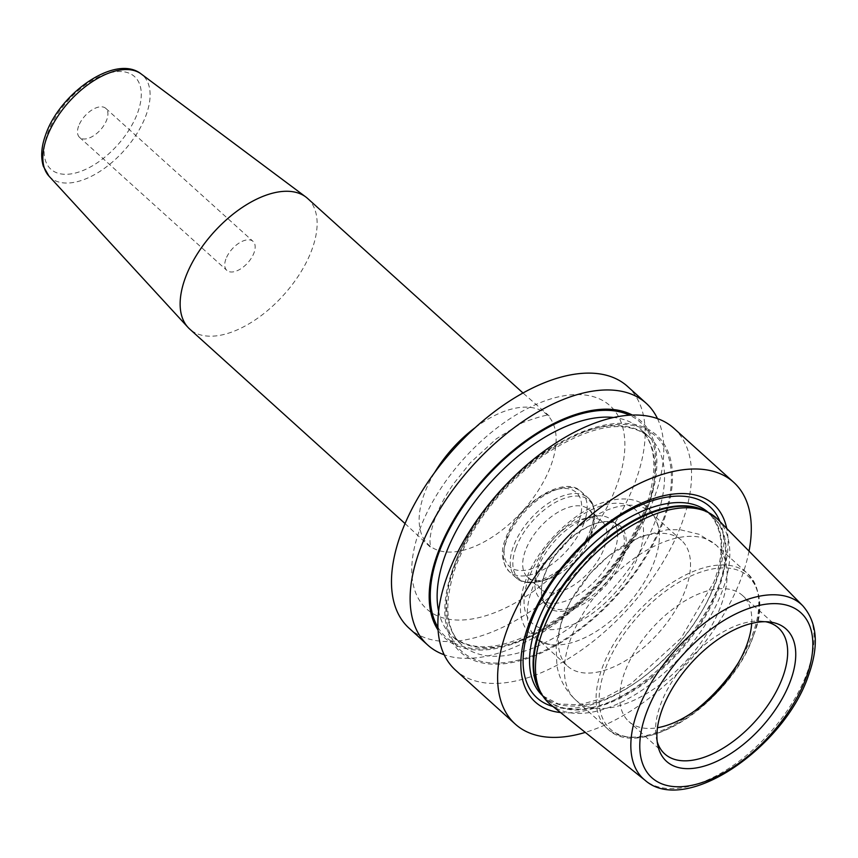 <?xml version="1.0" encoding="UTF-8"?>
<svg xmlns="http://www.w3.org/2000/svg" width="858" height="858" viewBox="0 0 858 858"><rect width="100%" height="100%" fill="white"/><g stroke="black" fill="none" stroke-linecap="round" stroke-linejoin="round"><path stroke-width="0.64" stroke-dasharray="4.29 3.22" d="M717.835 519.401A124.828 66.602 -47.9 0 1 722.64 590.036A124.828 66.602 -47.9 0 1 641.291 690.722A124.828 66.602 -47.9 0 1 550.579 704.59M657.217 741.741A84.856 45.281 -47.9 0 1 656.402 738.545A84.856 45.281 -47.9 0 1 660.435 704.911A84.856 45.281 132.1 0 1 762.344 621.246L769.133 621.932M765.615 621.728A84.856 45.281 132.1 0 0 762.344 621.246M751.694 623.401A84.856 45.281 132.1 0 0 742.631 595.581A84.856 45.281 132.1 0 0 680.92 603.399A84.856 45.281 132.1 0 0 624.581 672.533A84.856 45.281 -47.9 0 0 628.871 721.535A84.856 45.281 -47.9 0 0 657.464 727.723M567.588 666.173A84.856 45.281 -47.9 0 0 629.3 658.354A84.856 45.281 -47.9 0 0 685.639 589.221A84.856 45.281 132.1 0 0 681.349 540.218A84.856 45.281 132.1 0 0 619.626 548.037A84.856 45.281 132.1 0 0 563.288 617.17A84.856 45.281 -47.9 0 0 567.588 666.173L536.432 638.041A84.856 45.281 -47.9 0 1 532.142 589.038A84.856 45.281 132.1 0 1 588.481 519.905A84.856 45.281 132.1 0 1 650.192 512.087A84.856 45.281 132.1 0 1 659.073 530.823A84.856 45.281 132.1 0 1 654.493 561.089A84.856 45.281 -47.9 0 1 555.973 644.959A84.856 45.281 -47.9 0 1 536.432 638.041M623.058 557.464A54.494 29.075 -47.9 0 1 572.533 609.051A54.494 29.075 -47.9 0 1 541.806 585.521A54.494 29.075 -47.9 0 1 544.476 575.407A54.494 29.075 -47.9 0 1 598.498 522.758A54.494 29.075 -47.9 0 1 623.058 557.464M621.299 556.939A53.196 28.378 -47.9 0 1 585.982 600.278A53.196 28.378 -47.9 0 1 547.286 605.169A53.196 28.378 -47.9 0 1 541.988 584.33A53.196 28.378 -47.9 0 1 544.594 574.452A53.196 28.378 -47.9 0 1 597.329 523.069A53.196 28.378 -47.9 0 1 618.607 526.222A53.196 28.378 -47.9 0 1 621.299 556.939M537.848 568.361A53.196 28.378 -47.9 0 1 590.572 516.966A53.196 28.378 -47.9 0 1 611.851 520.12A53.196 28.378 -47.9 0 1 614.543 550.847A53.196 28.378 132.1 0 1 579.225 594.176A53.196 28.378 132.1 0 1 540.54 599.077A53.196 28.378 132.1 0 1 535.242 578.228A53.196 28.378 132.1 0 1 537.848 568.361M538.556 562.816A45.624 24.335 132.1 0 0 536.325 571.278A45.624 24.335 132.1 0 0 540.862 589.156A45.624 24.335 132.1 0 0 574.045 584.963A45.624 24.335 132.1 0 0 604.332 547.79A45.624 24.335 132.1 0 0 602.016 521.449A45.624 24.335 132.1 0 0 583.772 518.747A45.624 24.335 132.1 0 0 538.556 562.816M525.311 550.857A45.624 24.335 132.1 0 0 527.616 577.198A45.624 24.335 132.1 0 0 545.87 579.901A45.624 24.335 132.1 0 0 591.087 535.832A45.624 24.335 132.1 0 0 593.318 527.37A45.624 24.335 132.1 0 0 588.781 509.491A45.624 24.335 132.1 0 0 555.598 513.695A45.624 24.335 132.1 0 0 525.311 550.857M560.478 712.526A133.108 71.021 132.1 0 0 720.43 581.284A133.108 71.021 132.1 0 0 726.737 528.453M749.023 551.115A162.923 86.926 132.1 0 1 741.923 576.372A162.923 86.926 -47.9 0 1 585.285 732.4M627.53 386.411A162.923 86.926 132.1 0 1 635.778 480.501A162.923 86.926 -47.9 0 1 527.606 613.234A162.923 86.926 -47.9 0 1 409.105 628.228M657.485 418.618A162.923 86.926 -47.9 0 1 654.418 497.34A162.923 86.926 -47.9 0 1 444.187 654.772M673.916 428.314A162.923 86.926 -47.9 0 1 682.174 522.404A162.923 86.926 -47.9 0 1 574.002 655.137A162.923 86.926 -47.9 0 1 455.501 670.13M632.335 415.058A146.225 78.014 132.1 0 1 648.433 505.555A146.225 78.014 -47.9 0 1 543.661 629.461A146.225 78.014 -47.9 0 1 438.095 630.104M664.081 519.691A146.225 78.014 132.1 0 0 601.619 425.729A146.225 78.014 132.1 0 0 453.239 567.835A146.225 78.014 -47.9 0 0 515.701 661.786A146.225 78.014 -47.9 0 0 664.081 519.691M307.604 198.445A87.977 46.943 132.1 0 1 312.055 249.249A87.977 46.943 -47.9 0 1 253.646 320.924A87.977 46.943 -47.9 0 1 189.661 329.022M78.614 126.115A19.552 10.435 132.1 0 0 79.601 137.409A19.552 10.435 132.1 0 0 93.822 135.607A19.552 10.435 132.1 0 0 106.8 119.68A19.552 10.435 132.1 0 0 105.813 108.387A19.552 10.435 132.1 0 0 91.592 110.189A19.552 10.435 132.1 0 0 78.614 126.115M225.868 259.127A19.552 10.435 132.1 0 0 226.855 270.409A19.552 10.435 132.1 0 0 241.077 268.618A19.552 10.435 132.1 0 0 254.054 252.681A19.552 10.435 132.1 0 0 253.067 241.398A19.552 10.435 132.1 0 0 238.846 243.2A19.552 10.435 132.1 0 0 225.868 259.127M802.734 605.737A117.664 62.784 132.1 0 1 807.26 672.307A117.664 62.784 -47.9 0 1 730.587 767.224A117.664 62.784 -47.9 0 1 645.077 780.287M541.108 693.114A123.531 65.905 132.1 0 0 546.471 699.206L539.929 691.087A123.659 65.98 132.1 0 0 628.785 693.511A123.659 65.98 132.1 0 0 719.058 587.751A123.659 65.98 132.1 0 0 703.324 510.188L712.065 515.862A123.531 65.905 132.1 0 0 705.469 511.154M753.399 635.703A102.906 54.901 -47.9 0 1 648.98 735.714A102.906 54.901 -47.9 0 1 605.029 669.594A102.906 54.901 132.1 0 1 709.448 569.594A102.906 54.901 132.1 0 1 753.399 635.703M738.717 662.226A104.537 55.77 -47.9 0 0 752.809 633.837A104.537 55.77 132.1 0 0 747.511 573.476A104.537 55.77 132.1 0 0 671.482 583.097A104.537 55.77 132.1 0 0 602.08 668.264A104.537 55.77 -47.9 0 0 607.378 728.624L575.697 700.01A104.537 55.77 -47.9 0 1 570.398 639.65A104.537 55.77 132.1 0 1 639.8 554.482A104.537 55.77 132.1 0 1 715.829 544.862A104.537 55.77 132.1 0 1 721.128 605.222A104.537 55.77 -47.9 0 1 651.726 690.39A104.537 55.77 -47.9 0 1 575.697 700.01C565.594 690.54 559.319 679.064 556.906 665.572L556.091 644.648L561.851 619.83L570.677 600.739L590.325 573.401L608.697 555.877L640.465 536.604L667.363 529.729L679.944 529.676L699.088 534.287L715.829 544.862L747.511 573.476C761.636 590.068 763.631 610.735 753.517 635.488C731.928 701.222 639.939 762.408 607.378 728.624A104.537 55.77 -47.9 0 0 694.776 710.874M639.092 553.807A76.737 40.948 132.1 0 0 606.306 504.493A76.737 40.948 132.1 0 0 528.442 579.075A76.737 40.948 -47.9 0 0 561.218 628.378A76.737 40.948 -47.9 0 0 639.092 553.807M515.873 548.037A52.617 28.078 -47.9 0 1 564.65 498.23A52.617 28.078 -47.9 0 1 594.315 520.945A52.617 28.078 -47.9 0 1 591.741 530.716A52.617 28.078 -47.9 0 1 539.585 581.542A52.617 28.078 -47.9 0 1 515.873 548.037M590.83 528.957A53.764 28.689 -47.9 0 1 555.137 572.758A53.764 28.689 -47.9 0 1 516.033 577.713A53.764 28.689 -47.9 0 1 513.309 546.664A53.764 28.689 -47.9 0 1 549.002 502.863A53.764 28.689 -47.9 0 1 588.105 497.908A53.764 28.689 -47.9 0 1 590.83 528.957M584.073 522.854A53.764 28.689 -47.9 0 1 548.38 566.655A53.764 28.689 -47.9 0 1 509.277 571.61A53.764 28.689 -47.9 0 1 506.552 540.561A53.764 28.689 -47.9 0 1 542.245 496.761A53.764 28.689 -47.9 0 1 581.349 491.806A53.764 28.689 -47.9 0 1 584.073 522.854M578.807 521.278A49.861 26.598 -47.9 0 1 528.217 569.733A49.861 26.598 -47.9 0 1 506.917 537.698A49.861 26.598 -47.9 0 1 557.507 489.253A49.861 26.598 -47.9 0 1 578.807 521.278M542.717 695.817A123.531 65.905 132.1 0 0 542.899 695.988L546.471 699.206A123.531 65.905 132.1 0 0 636.314 687.837A123.531 65.905 132.1 0 0 718.328 587.194A123.531 65.905 132.1 0 0 712.065 515.862L708.504 512.644A123.531 65.905 132.1 0 0 708.322 512.483M542.899 695.988A123.531 65.905 132.1 0 0 632.743 684.609A123.531 65.905 132.1 0 0 714.757 583.976A123.531 65.905 132.1 0 0 708.504 512.644C723.305 528.818 725.107 551.93 713.899 581.992L681.113 638.116L631.113 683.687L604.407 697.908L579.472 704.793L558.44 703.989L542.899 695.988M552.949 706.488A128.872 68.758 132.1 0 0 716.323 581.038A128.872 68.758 132.1 0 0 719.969 521.578M437.945 627.337A144.841 77.284 -47.9 0 0 542.138 629.407A144.841 77.284 -47.9 0 0 647.436 505.78A144.841 77.284 132.1 0 0 629.568 415.186M493.082 499.131A139.951 74.667 132.1 0 0 454.697 564.028A139.951 74.667 -47.9 0 0 461.786 644.851A139.951 74.667 -47.9 0 0 563.567 631.96A139.951 74.667 -47.9 0 0 656.488 517.942A139.951 74.667 132.1 0 0 649.399 437.13L639.886 428.539C656.22 443.961 658.225 470.077 645.913 506.885C628.549 551.147 598.841 588.534 556.767 619.026C510.124 648.916 475.3 654.665 452.273 636.261A139.951 74.667 -47.9 0 0 554.064 623.369A139.951 74.667 -47.9 0 0 646.975 509.362A139.951 74.667 132.1 0 0 639.886 428.539A139.951 74.667 132.1 0 0 613.631 417.481M507.614 483.043A139.951 74.667 132.1 0 1 649.399 437.13C626.383 418.725 591.548 424.474 544.905 454.365C502.842 484.856 473.123 522.243 455.759 566.505C443.447 603.324 445.452 629.429 461.786 644.851L452.273 636.261A139.951 74.667 -47.9 0 1 438.61 611.261M663.084 519.916A144.841 77.284 132.1 0 0 601.211 426.855A144.841 77.284 132.1 0 0 454.236 567.61A144.841 77.284 -47.9 0 0 516.108 660.671A144.841 77.284 -47.9 0 0 663.084 519.916M419.648 529.858A136.862 73.016 -47.9 0 1 558.526 396.857A136.862 73.016 -47.9 0 1 616.988 484.791A136.862 73.016 -47.9 0 1 478.11 617.792A136.862 73.016 -47.9 0 1 419.648 529.858M475.225 427.606A87.977 46.943 -47.9 0 1 546.61 414.317A87.977 46.943 -47.9 0 1 551.072 465.133A87.977 46.943 -47.9 0 1 492.653 536.808A87.977 46.943 -47.9 0 1 428.668 544.905A87.977 46.943 -47.9 0 1 424.206 494.101A87.977 46.943 -47.9 0 1 434.641 472.533M48.992 176.147A68.897 36.765 132.1 0 0 99.078 171.943A68.897 36.765 132.1 0 0 146.15 114.961A68.897 36.765 132.1 0 0 141.248 74.013M137.698 112.623A62.409 33.29 132.1 0 0 111.036 72.533A62.409 33.29 132.1 0 0 47.716 133.172A62.409 33.29 132.1 0 0 74.378 173.273A62.409 33.29 132.1 0 0 137.698 112.623M656.402 738.545L657.786 745.216M778.496 627.97L742.631 595.581M664.736 753.914L628.871 721.535M681.349 540.218L650.192 512.087M555.973 644.959C548.53 645.559 540.465 642.588 531.778 636.057L525.128 627.509C520.098 618.983 517.589 603.603 525.386 581.274C537.473 546.857 573.712 510.692 605.866 501.662C628.27 495.173 653.002 498.659 659.073 530.823M541.988 584.33L541.806 585.521M597.329 523.069L598.498 522.758M618.607 526.222L611.851 520.12M547.286 605.169L540.54 599.077M536.325 571.278L535.242 578.228M527.616 577.198L540.862 589.156M588.781 509.491L602.016 521.449M593.318 527.37L594.315 520.945C595.516 509.942 593.446 502.262 588.105 497.908L581.349 491.806C564.843 473.831 516.773 504.332 505.694 538.577C500.289 551.029 501.49 562.044 509.277 571.61L516.033 577.713C520.903 582.582 528.753 583.858 539.585 581.542L545.87 579.901M583.772 518.747L590.572 516.966M405.051 523.573L430.566 547.34L429.976 541.612C429.89 536.282 431.531 528.7 434.899 518.865C438.867 507.882 445.012 496.299 453.324 484.126L470.463 462.612L496.332 438.813L522.404 422.662C541.098 416.033 550.042 413.803 549.227 415.958L522.994 392.985M79.601 137.409L226.855 270.409M105.813 108.387L253.067 241.398"/><path stroke-width="1.29" d="M550.579 704.59A124.828 66.602 -47.9 0 1 541.816 694.347A124.828 66.602 -47.9 0 1 542.653 631.134A124.828 66.602 -47.9 0 1 706.756 511.733A124.828 66.602 -47.9 0 1 717.835 519.401L802.734 605.737A117.664 62.784 132.1 0 0 717.17 614.264A117.664 62.784 132.1 0 0 637.601 711.057A117.664 62.784 -47.9 0 0 645.077 780.287L550.579 704.59M790.615 680.512A89.189 47.587 -47.9 0 1 718.478 760.531A89.189 47.587 -47.9 0 1 657.786 745.216A89.189 47.587 -47.9 0 1 662.022 709.877A89.189 47.587 -47.9 0 1 769.133 621.932A89.189 47.587 -47.9 0 1 790.615 680.512M765.615 621.728A84.856 45.281 132.1 0 1 778.496 627.97A84.856 45.281 132.1 0 1 782.786 676.973A84.856 45.281 -47.9 0 1 726.447 746.106A84.856 45.281 -47.9 0 1 664.736 753.914A84.856 45.281 -47.9 0 1 657.217 741.741M657.464 727.723A84.856 45.281 -47.9 0 0 746.932 644.583A84.856 45.281 132.1 0 0 751.694 623.401M726.737 528.453A133.108 71.021 132.1 0 0 636.1 505.716A133.108 71.021 132.1 0 0 528.496 625.117A133.108 71.021 132.1 0 0 560.478 712.526M585.285 732.4A162.923 86.926 -47.9 0 1 515.261 724.109A162.923 86.926 -47.9 0 1 507.003 630.019A162.923 86.926 132.1 0 1 615.175 497.286A162.923 86.926 132.1 0 1 733.676 482.293L673.916 428.314A162.923 86.926 -47.9 0 0 555.426 443.318A162.923 86.926 -47.9 0 0 447.254 576.05A162.923 86.926 -47.9 0 0 455.501 670.13L515.261 724.109M749.023 551.115A162.923 86.926 132.1 0 0 733.676 482.293M444.187 654.772A162.923 86.926 -47.9 0 1 427.756 645.066L409.105 628.228A162.923 86.926 -47.9 0 1 400.858 534.148A162.923 86.926 132.1 0 1 509.03 401.415A162.923 86.926 132.1 0 1 627.53 386.411L646.171 403.249A162.923 86.926 -47.9 0 1 657.485 418.618M427.756 645.066A162.923 86.926 -47.9 0 1 419.498 550.986A162.923 86.926 -47.9 0 1 527.67 418.254A162.923 86.926 -47.9 0 1 646.171 403.249M438.095 630.104A146.225 78.014 -47.9 0 1 437.591 553.7A146.225 78.014 132.1 0 1 632.335 415.058M405.051 523.573L189.661 329.022A87.977 46.943 -47.9 0 1 187.999 327.381A87.977 46.943 -47.9 0 1 185.199 278.217A87.977 46.943 132.1 0 1 241.924 207.668A87.977 46.943 132.1 0 1 305.802 196.965A87.977 46.943 132.1 0 1 307.604 198.445L522.994 392.985M706.756 511.733L703.324 510.188A123.659 65.98 132.1 0 0 540.755 628.474A123.659 65.98 132.1 0 0 539.929 691.087L541.816 694.347M806.456 676.887A111.154 59.309 132.1 0 0 758.976 605.469A111.154 59.309 132.1 0 0 646.181 713.491A111.154 59.309 -47.9 0 0 693.661 784.92A111.154 59.309 -47.9 0 0 806.456 676.887M738.717 662.226A104.537 55.77 -47.9 0 1 694.776 710.874M705.469 511.154A123.531 65.905 132.1 0 0 616.366 531.22A123.531 65.905 132.1 0 0 540.208 627.874A123.531 65.905 132.1 0 0 541.108 693.114M708.322 512.483A123.531 65.905 132.1 0 0 618.479 524.131A123.531 65.905 132.1 0 0 536.647 624.656A123.531 65.905 132.1 0 0 542.717 695.817M719.969 521.578A128.872 68.758 132.1 0 0 629.032 510.767A128.872 68.758 132.1 0 0 530.512 623.466A128.872 68.758 132.1 0 0 552.949 706.488M629.568 415.186A144.841 77.284 132.1 0 0 438.588 553.474A144.841 77.284 -47.9 0 0 437.945 627.337M613.631 417.481A139.951 74.667 132.1 0 0 445.184 555.437A139.951 74.667 -47.9 0 0 438.61 611.261M507.614 483.043A139.951 74.667 132.1 0 0 493.082 499.131M434.641 472.533A87.977 46.943 -47.9 0 1 475.225 427.606M48.992 176.147L43.372 166.355C40.562 157.057 41.334 146.482 45.689 134.642C59.824 93.2 115.626 53.539 141.248 74.013A68.897 36.765 132.1 0 0 91.216 82.389A68.897 36.765 132.1 0 0 46.804 137.645A68.897 36.765 132.1 0 0 48.992 176.147L187.999 327.381M802.734 605.737C817.288 622.393 819.208 645.624 808.483 675.428C784.373 747.565 685.274 815.99 645.077 780.287M141.248 74.013L305.802 196.965"/></g></svg>
